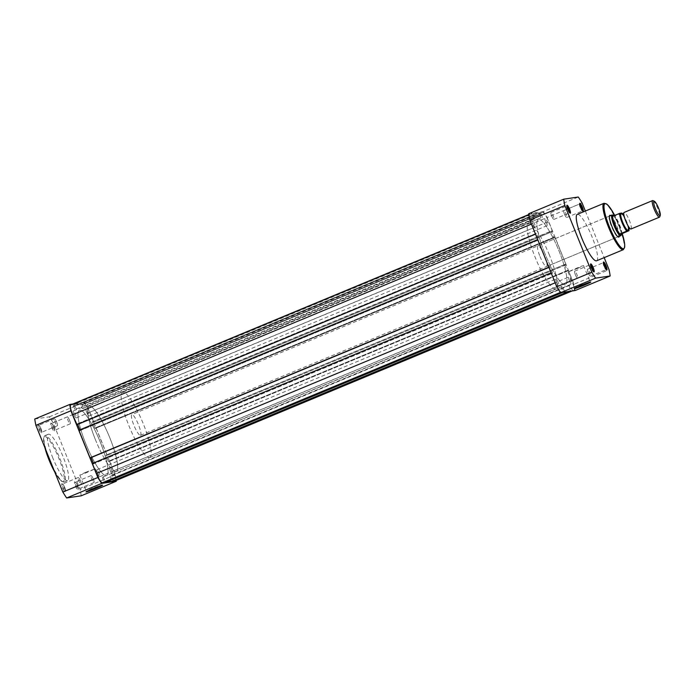 <?xml version="1.0" encoding="UTF-8"?>
<svg xmlns="http://www.w3.org/2000/svg" width="695" height="695" viewBox="0 0 695 695"><rect width="100%" height="100%" fill="white"/><g stroke="black" fill="none" stroke-linecap="round" stroke-linejoin="round"><path stroke-width="0.52" stroke-dasharray="3.48 2.61" d="M100.202 485.875L101.852 484.901L92.392 488.316L86.319 491.174L88.178 490.731M75.381 485.935A4.318 0.86 67.4 0 0 78.04 489.645A4.318 0.86 67.4 0 0 77.128 485.675A4.318 0.86 67.4 0 0 74.791 481.835A4.318 0.86 67.4 0 0 75.381 485.935M77.519 485.484A3.762 0.747 -112.6 0 1 78.309 488.932A3.762 0.747 -112.6 0 1 78.205 489.063A3.762 0.747 -112.6 0 1 75.998 485.709A3.762 0.747 -112.6 0 1 75.321 482.122A3.762 0.747 -112.6 0 1 75.486 482.139A3.762 0.747 -112.6 0 1 77.519 485.484M62.559 487.847A4.318 0.86 67.4 0 0 65.217 491.556A4.318 0.86 67.4 0 0 64.305 487.586A4.318 0.86 67.4 0 0 61.968 483.746A4.318 0.86 67.4 0 0 62.559 487.847M64.705 487.395A3.762 0.747 -112.6 0 1 65.495 490.844A3.762 0.747 -112.6 0 1 65.382 490.974A3.762 0.747 -112.6 0 1 63.184 487.621A3.762 0.747 -112.6 0 1 62.498 484.033A3.762 0.747 -112.6 0 1 62.672 484.05A3.762 0.747 -112.6 0 1 64.705 487.395M38.842 429.154A4.318 0.86 67.4 0 0 41.5 432.863A4.318 0.86 67.4 0 0 40.588 428.893A4.318 0.86 67.4 0 0 38.26 425.045A4.318 0.86 67.4 0 0 38.842 429.154M40.988 428.693A3.762 0.747 -112.6 0 1 41.778 432.151A3.762 0.747 -112.6 0 1 41.665 432.281A3.762 0.747 -112.6 0 1 39.467 428.919A3.762 0.747 -112.6 0 1 38.781 425.34A3.762 0.747 -112.6 0 1 38.955 425.357A3.762 0.747 -112.6 0 1 40.988 428.693M51.665 427.243A4.318 0.86 67.4 0 0 54.323 430.943A4.318 0.86 67.4 0 0 53.411 426.982A4.318 0.86 67.4 0 0 51.074 423.133A4.318 0.86 67.4 0 0 51.665 427.243M53.802 426.782A3.762 0.747 -112.6 0 1 54.601 430.24A3.762 0.747 -112.6 0 1 54.488 430.37A3.762 0.747 -112.6 0 1 52.281 427.008A3.762 0.747 -112.6 0 1 51.604 423.429A3.762 0.747 -112.6 0 1 51.769 423.437A3.762 0.747 -112.6 0 1 53.802 426.782M85.885 472.209L79.812 475.093L82.783 474.242L95.363 468.812L85.885 472.209M69.543 420.24A3.762 0.747 -112.6 0 1 70.221 423.828A3.762 0.747 -112.6 0 1 68.023 420.475A3.762 0.747 -112.6 0 1 67.337 416.887A3.762 0.747 -112.6 0 1 69.543 420.24M93.26 478.942A3.762 0.747 -112.6 0 1 93.938 482.521A3.762 0.747 -112.6 0 1 91.74 479.168A3.762 0.747 -112.6 0 1 91.054 475.589A3.762 0.747 -112.6 0 1 93.26 478.942M80.438 480.853A3.762 0.747 -112.6 0 1 81.124 484.432A3.762 0.747 -112.6 0 1 78.917 481.079A3.762 0.747 -112.6 0 1 78.24 477.5A3.762 0.747 -112.6 0 1 80.438 480.853M56.721 422.16A3.762 0.747 -112.6 0 1 57.407 425.74A3.762 0.747 -112.6 0 1 55.2 422.386A3.762 0.747 -112.6 0 1 54.523 418.798A3.762 0.747 -112.6 0 1 56.721 422.16M95.51 439.918A35.341 7.019 -112.6 0 1 89.099 406.219A35.341 7.019 -112.6 0 1 109.801 437.781A35.341 7.019 -112.6 0 1 116.221 471.479A35.341 7.019 -112.6 0 1 95.51 439.918M85.867 443.923A35.341 7.019 -112.6 0 1 79.447 410.224A35.341 7.019 -112.6 0 1 100.158 441.794A35.341 7.019 -112.6 0 1 106.57 475.484A35.341 7.019 -112.6 0 1 85.867 443.923A35.341 7.019 -112.6 0 1 79.447 410.224A35.341 7.019 -112.6 0 1 100.158 441.794A35.341 7.019 -112.6 0 1 106.57 475.484A35.341 7.019 -112.6 0 1 85.867 443.923M52.907 458.17A25.124 4.987 -112.6 0 1 48.346 434.21A25.124 4.987 -112.6 0 1 63.071 456.658A25.124 4.987 -112.6 0 1 67.632 480.619A25.124 4.987 -112.6 0 1 52.907 458.17M34.75 419.024L49.319 416.852A55.808 11.085 -112.6 0 1 53.133 422.769L80.081 489.489A55.808 11.085 -112.6 0 1 81.219 495.804M49.319 416.852L84.347 402.292A55.808 11.085 -112.6 0 1 88.161 408.208L115.109 474.928A55.808 11.085 -112.6 0 1 116.135 480.471M84.347 402.292L72.879 404.004M115.109 474.928L80.081 489.489M53.133 422.769L88.161 408.208M631.077 228.95A8.974 1.781 67.4 0 0 629.201 220.028A8.974 1.781 67.4 0 0 624.197 212.401M652.97 200.629A8.974 1.781 -112.6 0 1 657.652 208.205A8.974 1.781 -112.6 0 1 659.711 216.857M140.355 435.313A11.216 2.224 67.4 0 0 140.468 435.287A11.216 2.224 67.4 0 0 138.322 424.324A11.216 2.224 67.4 0 0 131.963 414.533A11.216 2.224 67.4 0 0 131.859 414.567A11.216 2.224 67.4 0 0 133.996 425.522A11.216 2.224 67.4 0 0 140.355 435.313M620.817 235.631A11.216 2.224 67.4 0 0 618.42 224.442A11.216 2.224 67.4 0 0 612.208 214.964M115.883 471.575A35.341 7.019 67.4 0 0 116.221 471.479A35.341 7.019 67.4 0 0 109.471 436.964A35.341 7.019 67.4 0 0 89.438 406.123A35.341 7.019 67.4 0 0 89.099 406.219A35.341 7.019 67.4 0 0 95.84 440.726A35.341 7.019 67.4 0 0 115.883 471.575M149.382 457.649A35.341 7.019 67.4 0 0 149.72 457.553A35.341 7.019 67.4 0 0 142.979 423.046A35.341 7.019 67.4 0 0 122.937 392.197A35.341 7.019 67.4 0 0 122.598 392.293A35.341 7.019 67.4 0 0 129.348 426.808A35.341 7.019 67.4 0 0 149.382 457.649M628.323 229.298A8.974 1.781 67.4 0 0 628.315 228.881A8.974 1.781 67.4 0 0 626.152 221.288A8.974 1.781 67.4 0 0 622.294 214.399L621.964 214.086M612.747 216.206L615.223 215.815L621.721 213.113A10.938 2.172 -112.6 0 1 626.412 221.775A10.938 2.172 -112.6 0 1 628.853 230.775M614.284 215.624L614.875 215.884M613.051 216.136L615.223 215.815M621.921 233.911A10.938 2.172 67.4 0 0 619.48 224.65A10.938 2.172 67.4 0 0 614.589 215.763M556.599 282.561A3.762 0.747 -112.6 0 1 555.922 278.982A3.762 0.747 -112.6 0 1 558.12 282.335A3.762 0.747 -112.6 0 1 558.806 285.914A3.762 0.747 -112.6 0 1 556.599 282.561M97.7 473.278A3.762 0.747 -112.6 0 1 97.022 469.69A3.762 0.747 -112.6 0 1 99.22 473.043A3.762 0.747 -112.6 0 1 99.906 476.631A3.762 0.747 -112.6 0 1 97.7 473.278M532.891 223.868A3.762 0.747 -112.6 0 1 532.205 220.28A3.762 0.747 -112.6 0 1 534.412 223.634A3.762 0.747 -112.6 0 1 535.089 227.222A3.762 0.747 -112.6 0 1 532.891 223.868M73.983 414.576A3.762 0.747 -112.6 0 1 73.305 410.997A3.762 0.747 -112.6 0 1 75.503 414.35A3.762 0.747 -112.6 0 1 76.189 417.938A3.762 0.747 -112.6 0 1 73.983 414.576M545.705 221.957A3.762 0.747 -112.6 0 1 545.028 218.369A3.762 0.747 -112.6 0 1 547.226 221.722A3.762 0.747 -112.6 0 1 547.912 225.31A3.762 0.747 -112.6 0 1 545.705 221.957M86.806 412.665A3.762 0.747 -112.6 0 1 86.119 409.086A3.762 0.747 -112.6 0 1 88.326 412.439A3.762 0.747 -112.6 0 1 89.003 416.018A3.762 0.747 -112.6 0 1 86.806 412.665M569.422 280.65A3.762 0.747 -112.6 0 1 568.736 277.062A3.762 0.747 -112.6 0 1 570.943 280.424A3.762 0.747 -112.6 0 1 571.62 284.003A3.762 0.747 -112.6 0 1 569.422 280.65M110.522 471.366A3.762 0.747 -112.6 0 1 109.836 467.778A3.762 0.747 -112.6 0 1 112.043 471.132A3.762 0.747 -112.6 0 1 112.72 474.72A3.762 0.747 -112.6 0 1 110.522 471.366M544.767 253.206A35.341 7.019 -112.6 0 1 538.356 219.516A35.341 7.019 -112.6 0 1 559.058 251.077A35.341 7.019 -112.6 0 1 565.478 284.776A35.341 7.019 -112.6 0 1 544.767 253.206A35.341 7.019 67.4 0 0 565.478 284.776A35.341 7.019 67.4 0 0 559.058 251.077A35.341 7.019 67.4 0 0 538.356 219.516A35.341 7.019 67.4 0 0 544.767 253.206M93.695 422.213L89.664 412.239A10.373 2.059 -112.6 0 0 83.678 402.944L81.506 403.265L540.406 212.557L542.587 212.227A10.373 2.059 -112.6 0 1 548.564 221.523L552.595 231.496L93.356 422.265L552.595 231.496M93.356 422.265L93.104 421.639L552.004 230.931L552.256 231.548M552.004 230.931L551.257 231.035L553.985 237.794L95.076 428.502L92.348 421.752L551.257 231.035M93.104 421.639L92.348 421.752M95.076 428.502L553.985 237.794M554.732 237.681L554.48 237.056L95.58 427.772L95.832 428.389M95.58 427.772L554.48 237.056M554.818 237.004L566.025 264.743L106.787 455.503L566.025 264.743M95.919 427.72L107.126 455.46M106.787 455.503L106.535 454.886L565.435 264.169L565.687 264.795M565.435 264.169L106.535 454.886M567.415 271.033L108.516 461.749L567.415 271.033L564.688 264.282M108.516 461.749L105.788 454.999M568.163 270.928L567.911 270.303L109.011 461.011L109.263 461.636M109.011 461.011L567.911 270.303M568.249 270.251L572.28 280.224A10.373 2.059 -112.6 0 1 574.166 290.119A10.373 2.059 -112.6 0 1 574.061 290.145L570.352 291.248M109.35 460.959L113.381 470.932A10.373 2.059 -112.6 0 1 115.353 480.784M113.32 480.705L110.965 475.979L569.865 285.263L572.419 290.388M569.865 285.263L568.962 285.402L570.604 290.658L568.536 291.518M110.965 475.979L568.962 285.402M110.053 476.11L111.704 481.374M562.637 292.404L570.604 290.658M562.151 286.418L102.339 477.265L562.151 286.418L564.705 291.544M103.251 477.126L105.605 481.852M561.247 286.548L562.889 291.813L560.822 292.673M102.339 477.265L103.989 482.521M560.379 292.413L562.889 291.813M561.247 292.056A10.373 2.059 -112.6 0 1 555.262 282.761L551.231 272.788L92.331 463.504M92.67 463.452L92.921 464.069L551.83 273.361L551.578 272.735M551.83 273.361L552.577 273.248L549.849 266.498L90.941 457.206L91.123 457.657M92.921 464.069L552.577 273.248M93.669 463.965L93.321 463.087M90.941 457.206L549.849 266.498M549.102 266.611L548.937 267.401M90.194 457.319L90.446 457.944M548.902 267.323L549.354 267.228M537.695 239.584L549.007 267.28M537.8 239.54L78.9 430.257M79.239 430.205L79.491 430.831L538.399 240.114L538.147 239.497M538.399 240.114L79.491 430.831M536.418 233.251L76.763 424.072L536.418 233.251L539.146 240.001M77.51 423.967L77.692 424.419M79.89 429.849L80.238 430.718M535.663 233.364L535.506 234.154M76.763 424.072L77.015 424.697M535.471 234.076L535.914 233.989M531.449 224.103L535.576 234.041M531.545 224.068A10.373 2.059 -112.6 0 1 529.668 214.173A10.373 2.059 -112.6 0 1 529.764 214.138L531.944 213.817L532.57 215.372L73.67 406.089L73.044 404.533L531.944 213.817M529.764 214.138L70.864 404.855L73.044 404.533M73.67 406.089L532.57 215.372M532.44 215.398L533.821 218.821L535.298 218.604L74.921 409.537L533.821 218.821M73.531 406.106L74.921 409.537M76.398 409.32L75.008 405.889L533.908 215.172L535.298 218.604M533.908 215.172L75.008 405.889M74.869 405.906L74.243 404.351L533.143 213.634L533.777 215.198M533.143 213.634L539.207 212.731L539.833 214.295L80.933 405.003L80.299 403.447L539.207 212.731M74.243 404.351L80.299 403.447M80.933 405.003L539.833 214.295M539.694 214.312L541.084 217.743L82.184 408.452L80.794 405.029M542.56 217.518L541.17 214.095L82.271 404.803L83.652 408.234L541.084 217.743M83.652 408.234L82.184 408.452M541.17 214.095L82.271 404.803M540.406 212.557L541.04 214.112M81.506 403.265L82.132 404.829M588.422 282.665L580.62 285.106L574.539 287.973L576.407 287.53M590.559 264.63A3.762 0.747 67.4 0 0 590.437 264.63A3.762 0.747 67.4 0 0 590.333 264.76A3.762 0.747 67.4 0 0 591.124 268.218A3.762 0.747 67.4 0 0 593.156 271.563A3.762 0.747 67.4 0 0 593.322 271.571A3.762 0.747 67.4 0 0 593.408 271.493M603.382 262.719A3.762 0.747 67.4 0 0 603.26 262.719A3.762 0.747 67.4 0 0 603.147 262.849A3.762 0.747 67.4 0 0 603.938 266.307A3.762 0.747 67.4 0 0 605.971 269.643A3.762 0.747 67.4 0 0 606.144 269.66A3.762 0.747 67.4 0 0 606.231 269.582M579.665 204.017A3.762 0.747 67.4 0 0 579.543 204.026A3.762 0.747 67.4 0 0 579.43 204.156A3.762 0.747 67.4 0 0 580.229 207.605A3.762 0.747 67.4 0 0 582.262 210.95A3.762 0.747 67.4 0 0 582.427 210.967A3.762 0.747 67.4 0 0 582.514 210.88M566.842 205.928A3.762 0.747 67.4 0 0 566.72 205.937A3.762 0.747 67.4 0 0 566.616 206.067A3.762 0.747 67.4 0 0 567.407 209.516A3.762 0.747 67.4 0 0 569.44 212.861A3.762 0.747 67.4 0 0 569.605 212.879A3.762 0.747 67.4 0 0 569.7 212.792M610.705 215.563A11.78 2.337 -112.6 0 1 616.734 225.84A11.78 2.337 -112.6 0 1 619.315 236.283M609.385 216.154A11.216 2.224 67.4 0 0 609.211 216.432A11.216 2.224 67.4 0 0 611.574 226.744A11.216 2.224 67.4 0 0 617.647 236.726A11.216 2.224 67.4 0 0 617.959 236.804M140.468 435.287L618.15 236.769A11.216 2.224 67.4 0 0 616.118 226.066A11.216 2.224 67.4 0 0 609.541 216.049L131.859 414.567M577.51 268.505L583.583 265.612L580.612 266.472L568.032 271.893L577.51 268.505M551.674 216.058A3.762 0.747 67.4 0 0 553.872 219.412A3.762 0.747 67.4 0 0 553.194 215.832A3.762 0.747 67.4 0 0 550.987 212.479A3.762 0.747 67.4 0 0 551.674 216.058M575.382 274.76A3.762 0.747 67.4 0 0 577.588 278.113A3.762 0.747 67.4 0 0 576.902 274.525A3.762 0.747 67.4 0 0 574.704 271.172A3.762 0.747 67.4 0 0 575.382 274.76M588.205 272.84A3.762 0.747 67.4 0 0 590.403 276.202A3.762 0.747 67.4 0 0 589.725 272.614A3.762 0.747 67.4 0 0 587.518 269.26A3.762 0.747 67.4 0 0 588.205 272.84M564.488 214.147A3.762 0.747 67.4 0 0 566.694 217.5A3.762 0.747 67.4 0 0 566.008 213.921A3.762 0.747 67.4 0 0 563.81 210.568A3.762 0.747 67.4 0 0 564.488 214.147M596.588 260.79A25.124 4.987 67.4 0 0 592.027 236.83A25.124 4.987 67.4 0 0 577.302 214.381M549.415 255.082A35.341 7.019 67.4 0 0 528.713 223.521A35.341 7.019 67.4 0 0 535.124 257.219A35.341 7.019 67.4 0 0 555.826 288.781A35.341 7.019 67.4 0 0 549.415 255.082M539.998 256.49A11.216 2.224 67.4 0 0 546.574 266.515A11.216 2.224 67.4 0 0 544.541 255.812A11.216 2.224 67.4 0 0 537.965 245.795A11.216 2.224 67.4 0 0 539.998 256.49M582.089 202.94L547.061 217.5A55.808 11.085 67.4 0 0 543.247 211.584L578.275 197.024M547.061 217.5L574.018 284.22L609.037 269.66M575.147 290.536A55.808 11.085 67.4 0 0 574.018 284.22M528.678 213.756L543.247 211.584M585.355 211.037L604.181 257.637M44.871 447.58A24.342 4.83 -112.6 0 1 46.565 437.259A24.342 4.83 -112.6 0 1 58.849 458.37A24.342 4.83 -112.6 0 1 64.044 480.532A24.342 4.83 -112.6 0 1 54.679 471.862M51.977 465.172A25.124 4.987 67.4 0 0 64.279 482.009A25.124 4.987 67.4 0 0 59.718 458.048A25.124 4.987 67.4 0 0 44.993 435.6A25.124 4.987 67.4 0 0 47.425 453.913M628.827 228.707A10.599 2.102 67.4 0 0 622.789 214.164L628.845 228.698M83.678 402.944L542.587 212.227M89.664 412.239L548.564 221.523M113.381 470.932L572.28 280.224M571.994 291.005L574.061 290.145M622.207 233.563A24.342 4.83 67.4 0 0 619.28 225.458A24.342 4.83 67.4 0 0 614.684 215.459L622.225 233.555M603.998 203.287A25.124 4.987 -112.6 0 1 618.724 225.736A25.124 4.987 -112.6 0 1 623.285 249.696M79.812 475.093L86.319 491.2L86.006 491.904M78.309 488.932L78.04 489.645M65.495 490.844L65.217 491.556M41.778 432.151L41.5 432.863M54.601 430.24L54.323 430.943M44.801 447.415L43.55 438.215L44.993 435.6L48.346 434.21M70.221 423.828L54.488 430.37M93.938 482.521L78.205 489.063M81.124 484.432L65.382 490.974M57.407 425.74L41.665 432.281M122.598 392.293L528.713 223.521M67.632 480.619L64.279 482.009L61.403 481.183L57.894 477.126L54.74 472.018M149.72 457.553L555.826 288.781M54.523 418.798L38.781 425.34M78.24 477.5L62.498 484.033M91.054 475.589L75.321 482.122M67.337 416.887L51.604 423.429M95.363 468.812L101.87 484.919M51.769 423.437L51.074 423.133M38.955 425.357L38.26 425.045M62.672 484.05L61.968 483.746M75.486 482.139L74.791 481.835M101.852 484.901L102.573 485.214M629.766 228.281L630.096 228.603L629.383 228.499M628.315 228.881L628.306 229.341M97.022 469.69L555.922 278.982M73.305 410.997L532.205 220.28M86.119 409.086L545.028 218.369M109.836 467.778L568.736 277.062M572.046 290.996L574.166 290.119M528.791 214.529L529.668 214.173M112.72 474.72L571.62 284.003M89.003 416.018L547.912 225.31M76.189 417.938L535.089 227.222M99.906 476.631L558.806 285.914M590.072 281.701L590.802 282.014M593.156 271.563L593.851 271.867M605.971 269.643L606.674 269.955M582.262 210.95L582.957 211.254M569.44 212.861L570.135 213.165M617.647 236.726L618.341 237.03M583.583 265.612L590.09 281.718M553.872 219.412L569.605 212.879M577.588 278.113L593.322 271.571M590.403 276.202L606.144 269.66M566.694 217.5L582.427 210.967M546.574 266.515L618.15 236.769M537.965 245.795L609.541 216.049M563.81 210.568L579.543 204.026M587.518 269.26L603.26 262.719M574.704 271.172L590.437 264.63M550.987 212.479L566.72 205.937M568.032 271.893L574.539 287.999L574.235 288.703M609.211 216.432L609.489 215.728M566.616 206.067L566.894 205.355M579.43 204.156L579.708 203.444M603.147 262.849L603.425 262.137M590.333 264.76L590.602 264.057"/><path stroke-width="1.04" d="M96.11 488.307A8.948 0.434 -22 0 1 86.006 491.904A8.948 0.434 -22 0 1 92.487 488.846A8.948 0.434 -22 0 1 102.573 485.214A8.948 0.434 -22 0 1 96.11 488.307M88.178 490.731L100.202 485.875M116.135 480.471A55.808 11.085 -112.6 0 1 116.247 481.244L81.219 495.804L66.65 497.976A55.808 11.085 -112.6 0 1 62.845 492.06L35.888 425.34A55.808 11.085 -112.6 0 1 34.75 419.024L69.778 404.464A55.808 11.085 -112.6 0 0 70.916 410.78L97.865 477.5L62.845 492.06M116.247 481.244L101.679 483.416A55.808 11.085 -112.6 0 1 97.865 477.5M72.879 404.004L69.778 404.464M35.888 425.34L70.916 410.78M101.679 483.416L66.65 497.976M624.197 212.401A8.974 1.781 67.4 0 0 624.11 212.427A8.974 1.781 67.4 0 0 623.745 213.799A8.974 1.781 67.4 0 0 625.908 221.392A8.974 1.781 67.4 0 0 629.766 228.281A8.974 1.781 67.4 0 0 630.912 229.02A8.974 1.781 67.4 0 0 630.999 228.994A8.974 1.781 67.4 0 0 631.077 228.95M660.25 215.476L659.711 216.857A8.974 1.781 -112.6 0 1 659.451 217.17A8.974 1.781 -112.6 0 1 659.364 217.196A8.974 1.781 -112.6 0 1 654.273 209.36A8.974 1.781 -112.6 0 1 652.562 200.594A8.974 1.781 -112.6 0 1 652.648 200.577A8.974 1.781 -112.6 0 1 652.97 200.629L654.325 201.229A7.88 1.564 67.4 0 0 654.047 201.176A7.88 1.564 67.4 0 0 655.402 208.709A7.88 1.564 67.4 0 0 659.946 215.771A7.88 1.564 67.4 0 0 660.25 215.476A7.88 1.564 67.4 0 0 658.443 207.875A7.88 1.564 67.4 0 0 654.325 201.229M623.754 213.339L621.964 214.086L622.294 214.399A8.974 1.781 67.4 0 0 621.148 213.66A8.974 1.781 67.4 0 0 622.694 222.244A8.974 1.781 67.4 0 0 627.863 230.288A8.974 1.781 67.4 0 0 628.323 229.298M626.69 231.096A10.938 2.172 -112.6 0 1 621.99 222.435A10.938 2.172 -112.6 0 1 619.549 213.435L620.001 213.287A10.599 2.102 67.4 0 0 622.364 222.296A10.599 2.102 67.4 0 0 627.133 230.948L619.923 233.972L620.583 235.744A11.216 2.224 67.4 0 0 620.687 235.709A11.216 2.224 67.4 0 0 620.8 235.64A11.216 2.224 67.4 0 0 620.817 235.631L622.051 233.65L629.01 230.671A10.599 2.102 67.4 0 0 628.827 228.707L629.045 230.671M619.549 213.435L612.747 216.206L612.208 214.964A11.216 2.224 67.4 0 0 612.191 214.964L614.589 215.763M627.133 230.948L628.853 230.775M620.001 213.287L621.721 213.113M620.192 233.798L622.355 233.468M619.923 233.972L622.051 233.65M612.616 216.058A10.938 2.172 67.4 0 0 615.058 225.31A10.938 2.172 67.4 0 0 619.957 234.206M612.208 214.964L612.208 214.964A11.216 2.224 67.4 0 0 612.078 214.99A11.216 2.224 67.4 0 0 614.224 225.945A11.216 2.224 67.4 0 0 620.583 235.744M115.353 480.784A10.373 2.059 -112.6 0 1 115.266 480.827A10.373 2.059 -112.6 0 1 115.162 480.862L571.994 291.005M113.32 480.705L113.52 481.105L570.352 291.248M113.52 481.105L115.162 480.862M105.605 481.852L111.704 481.374L568.536 291.518M105.805 482.252L562.637 292.404M551.135 272.831L92.331 463.504L96.362 473.477A10.373 2.059 -112.6 0 0 102.339 482.773L560.822 292.673M93.321 463.087L91.123 457.657M537.695 239.584L78.9 430.257L90.107 457.996L548.937 267.401M90.107 457.996L548.902 267.323M77.692 424.419L79.89 429.849M70.864 404.855A10.373 2.059 -112.6 0 0 70.76 404.881A10.373 2.059 -112.6 0 0 72.645 414.776L77.015 424.697L535.506 234.154M76.676 424.749L535.471 234.076M580.716 285.645A8.948 0.434 -22 0 1 590.802 282.014A8.948 0.434 -22 0 1 584.339 285.106A8.948 0.434 -22 0 1 574.235 288.703A8.948 0.434 -22 0 1 580.716 285.645M576.407 287.53L588.422 282.665M593.261 267.757A4.318 0.86 -112.6 0 1 593.851 271.867A4.318 0.86 -112.6 0 1 591.514 268.018A4.318 0.86 -112.6 0 1 590.602 264.057A4.318 0.86 -112.6 0 1 593.261 267.757M593.408 271.493A3.762 0.747 67.4 0 0 592.644 267.992A3.762 0.747 67.4 0 0 590.559 264.63M606.083 265.846A4.318 0.86 -112.6 0 1 606.674 269.955A4.318 0.86 -112.6 0 1 604.337 266.107A4.318 0.86 -112.6 0 1 603.425 262.137A4.318 0.86 -112.6 0 1 606.083 265.846M606.231 269.582A3.762 0.747 67.4 0 0 605.458 266.081A3.762 0.747 67.4 0 0 603.382 262.719M582.367 207.153A4.318 0.86 -112.6 0 1 582.957 211.254A4.318 0.86 -112.6 0 1 580.62 207.414A4.318 0.86 -112.6 0 1 579.708 203.444A4.318 0.86 -112.6 0 1 582.367 207.153M582.514 210.88A3.762 0.747 67.4 0 0 581.75 207.379A3.762 0.747 67.4 0 0 579.665 204.017M569.544 209.065A4.318 0.86 -112.6 0 1 570.135 213.165A4.318 0.86 -112.6 0 1 567.798 209.325A4.318 0.86 -112.6 0 1 566.894 205.355A4.318 0.86 -112.6 0 1 569.544 209.065M569.7 212.792A3.762 0.747 67.4 0 0 568.927 209.291A3.762 0.747 67.4 0 0 566.842 205.928M619.315 236.283A11.78 2.337 -112.6 0 1 618.341 237.03A11.78 2.337 -112.6 0 1 611.974 226.553A11.78 2.337 -112.6 0 1 609.489 215.728A11.78 2.337 -112.6 0 1 610.705 215.563M617.959 236.804A11.216 2.224 67.4 0 0 618.15 236.769L620.687 235.709M603.998 203.287L577.302 214.381A25.124 4.987 67.4 0 0 581.863 238.342A25.124 4.987 67.4 0 0 596.588 260.79L623.285 249.696A25.124 4.987 -112.6 0 1 608.559 227.248A25.124 4.987 -112.6 0 1 603.998 203.287L606.874 204.113L610.384 208.17L614.701 215.45A24.342 4.83 67.4 0 0 604.355 204.426A24.342 4.83 67.4 0 0 609.428 226.926A24.342 4.83 67.4 0 0 622.416 248.497A24.342 4.83 67.4 0 0 622.207 233.563M556.773 286.792L591.801 272.232L564.844 205.512A55.808 11.085 67.4 0 1 563.706 199.196L528.678 213.756A55.808 11.085 67.4 0 0 529.816 220.072L556.773 286.792A55.808 11.085 67.4 0 0 560.578 292.708L575.147 290.536L610.175 275.976A55.808 11.085 67.4 0 0 609.037 269.66L604.181 257.637M591.801 272.232A55.808 11.085 67.4 0 0 595.606 278.148L610.175 275.976M563.706 199.196L578.275 197.024A55.808 11.085 67.4 0 1 582.089 202.94L585.355 211.037M564.844 205.512L529.816 220.072M595.606 278.148L560.578 292.708M612.078 214.99L609.541 216.049A11.216 2.224 67.4 0 0 609.385 216.154M54.679 471.862A24.342 4.83 -112.6 0 1 48.998 459.838A24.342 4.83 -112.6 0 1 44.871 447.58M47.425 453.913A25.124 4.987 67.4 0 0 49.553 459.56A25.124 4.987 67.4 0 0 51.977 465.172M622.789 214.164A10.599 2.102 67.4 0 0 621.877 213.009L622.798 214.164M102.339 482.773L560.379 292.413M96.362 473.477L555.157 282.804M72.645 414.776L531.449 224.103M54.74 472.018L48.98 459.829L44.801 447.415M628.315 228.881L628.306 229.341L630.096 228.603M630.999 228.994L659.451 217.17M624.11 212.427L652.562 200.594M115.266 480.827L572.046 290.996M70.76 404.881L528.791 214.529M622.225 233.555L624.683 244.206L624.727 247.081L623.285 249.696"/></g></svg>
